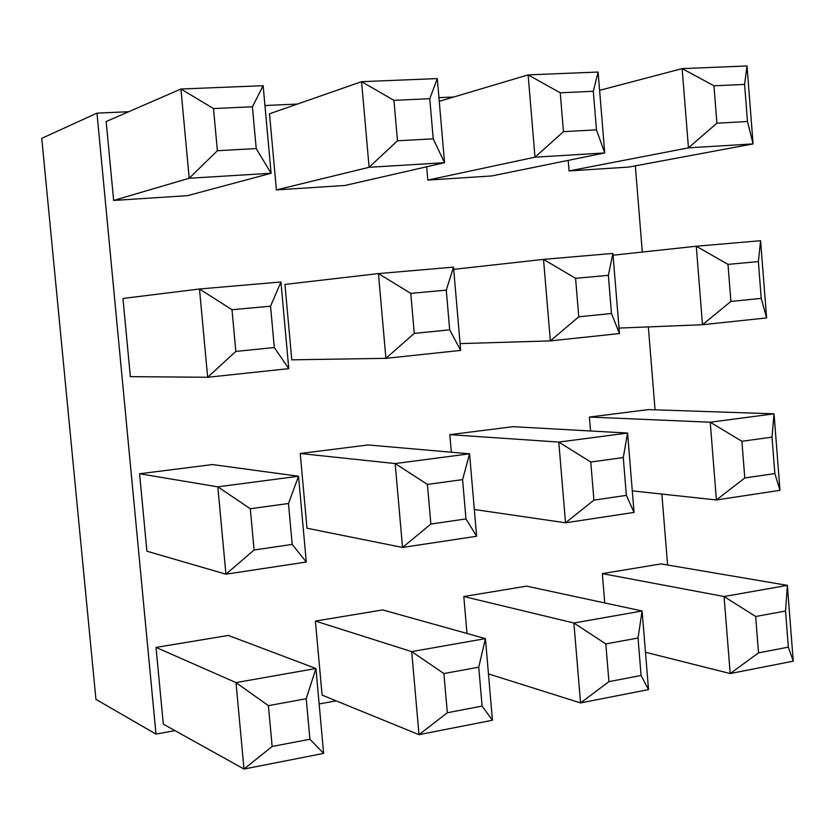 <?xml version="1.0" encoding="UTF-8"?>
<svg xmlns="http://www.w3.org/2000/svg" width="835" height="835" viewBox="0 0 835 835"><rect width="100%" height="100%" fill="white"/><g stroke="black" fill="none" stroke-linecap="round" stroke-linejoin="round"><path stroke-width="1.25" d="M276.395 189.9L345.085 185.453L444.533 162.7L369.101 167.292L276.395 189.9L269.507 113.8L361.576 81.673L437.31 78.584L444.533 162.7L433.219 138.829L429.764 98.718L393.953 100.346L397.481 140.791L433.219 138.829M569.053 170.935L628.88 167.052L753.076 143.912L688.447 147.847L569.053 170.935L568.186 160.383M284.944 284.422L291.77 359.833L385.906 358.34L378.453 273.588L284.944 284.422M427.426 484.436L430.87 524.056L465.972 518.9L462.59 479.614L427.426 484.436L395.164 463.561L469.552 453.802L368.078 444.951L300.235 453.499L306.998 528.231L402.543 547.457L395.164 463.561L300.235 453.499M772.02 437.143L741.897 441.277L744.778 477.975L774.849 473.56L772.02 437.143L774.045 413.826L779.984 490.333L716.399 499.956L710.23 422.207L774.045 413.826L648.534 409.599L589.385 417.051L590.543 430.985M443.896 673.553L447.32 712.766L482.098 706.066L478.747 667.175L443.896 673.553L411.697 651.613L485.427 638.608L382.701 609.926L315.4 621.063L322.101 695.117L419.003 734.664L411.697 651.613L315.4 621.063M785.537 611.043L755.665 616.501L758.524 652.866L788.344 647.125L785.537 611.043L787.363 585.356L793.25 661.163L730.187 673.553L724.07 596.524L787.363 585.356L661.038 563.907L602.327 573.614L604.749 602.943M453.875 96.975L438.949 97.653M297.406 104.062L264.945 105.534M128.736 111.713L96.975 113.142L155.999 734.111L174.943 730.615M319.147 703.968L336.119 700.836M667.603 565.024L661.863 494.07M655.047 409.818L648.346 326.902M642.303 252.055L635.331 165.852M638.034 638.034L605.813 643.921L608.934 681.652L641.092 675.463L638.034 638.034L642.105 610.98L648.524 689.585L580.565 702.934L573.885 623.004L642.105 610.98L526.582 586.139L463.801 596.524L466.984 633.462M268.4 705.659L272.158 746.48L309.91 739.215L306.226 698.738L268.4 705.659L235.992 682.602L315.933 668.501L228.362 635.445L156.03 647.407L163.316 724.143L244.008 769.035L235.992 682.602L156.03 647.407M623.265 457.559L590.773 462.016L593.925 500.123L626.365 495.364L623.265 457.559L627.576 433.052L634.057 512.419L565.525 522.793L558.782 442.08L627.576 433.052L513.076 426.675L449.814 434.649L451.328 452.205M250.302 508.745L254.09 550.004L292.198 544.41L288.482 503.505L250.302 508.745L217.831 486.836L298.523 476.242L212.497 464.563L139.57 473.758L146.908 551.215L225.93 574.188L217.831 486.836L139.57 473.758M122.943 298.471L130.354 376.658L207.665 377.274L199.481 288.993L122.943 298.471M427.812 180.089L491.846 175.934L604.717 152.941L534.995 157.189L427.812 180.089L426.664 166.791M113.643 200.442L187.531 195.661L271.083 173.262L189.201 178.252L113.643 200.442L106.16 121.524L180.924 89.032L263.15 85.681L271.083 173.262L256.209 148.567L252.41 106.786L213.499 108.55L217.382 150.707L256.209 148.567M96.975 113.142L41.75 138.349L95.941 699.354L155.999 734.111M755.665 616.501L724.07 596.524L602.327 573.614M758.524 652.866L730.187 673.553L645.476 652.25M793.25 661.163L788.344 647.125M605.813 643.921L573.885 623.004L463.801 596.524M608.934 681.652L580.565 702.934L488.465 673.908M478.747 667.175L485.427 638.608L492.441 720.24L419.003 734.664L447.32 712.766M306.226 698.738L315.933 668.501L323.625 753.4L244.008 769.035L272.158 746.48M741.897 441.277L710.23 422.207L589.385 417.051M744.778 477.975L716.399 499.956L632.304 490.876M590.773 462.016L558.782 442.08L449.814 434.649M593.925 500.123L565.525 522.793L474.332 509.496M462.59 479.614L469.552 453.802L476.628 536.247L402.543 547.457L430.87 524.056M288.482 503.505L298.523 476.242L306.288 562.028L225.93 574.188L254.09 550.004M727.995 264.382L730.907 301.435L761.228 298.377L758.368 261.605L727.995 264.382L696.265 246.241L760.601 240.71L766.593 317.926L702.496 324.731L696.265 246.241L613.057 255.207M730.907 301.435L702.496 324.731L619.006 328.082M575.586 278.316L578.77 316.799L611.481 313.49L608.36 275.32L575.586 278.316L543.533 259.382L612.911 253.412L619.455 333.551L550.338 340.889L543.533 259.382L453.697 269.361M578.77 316.799L550.338 340.889L460.085 343.623M410.778 293.377L378.453 273.588L453.509 267.127L460.669 350.408L385.906 358.34L414.264 333.405L449.679 329.835L446.266 290.131L410.778 293.377L414.264 333.405M231.994 309.722L199.481 288.993L280.925 281.98L288.774 368.652L207.665 377.274L235.835 351.42L274.298 347.537L270.54 306.195L231.994 309.722L235.835 351.42M716.9 123.204L747.471 121.524L744.59 84.408L713.967 85.807L716.9 123.204L688.447 147.847L682.153 68.616L599.603 90.337M713.967 85.807L682.153 68.616L747.022 65.965L753.076 143.912L747.471 121.524M563.458 131.659L596.461 129.843L593.309 91.286L560.243 92.789L563.458 131.659L534.995 157.189L528.127 74.889L439.262 101.327M560.243 92.789L528.127 74.889L598.11 72.04L604.717 152.941L596.461 129.843M397.481 140.791L369.101 167.292L361.576 81.673L393.953 100.346M217.382 150.707L189.201 178.252L180.924 89.032L213.499 108.55M648.524 689.585L641.092 675.463M492.441 720.24L482.098 706.066M323.625 753.4L309.91 739.215M779.984 490.333L774.849 473.56M634.057 512.419L626.365 495.364M476.628 536.247L465.972 518.9M306.288 562.028L292.198 544.41M766.593 317.926L761.228 298.377M758.368 261.605L760.601 240.71M619.455 333.551L611.481 313.49M608.36 275.32L612.911 253.412M460.669 350.408L449.679 329.835M446.266 290.131L453.509 267.127M288.774 368.652L274.298 347.537M270.54 306.195L280.925 281.98M744.59 84.408L747.022 65.965M593.309 91.286L598.11 72.04M429.764 98.718L437.31 78.584M252.41 106.786L263.15 85.681"/></g></svg>
